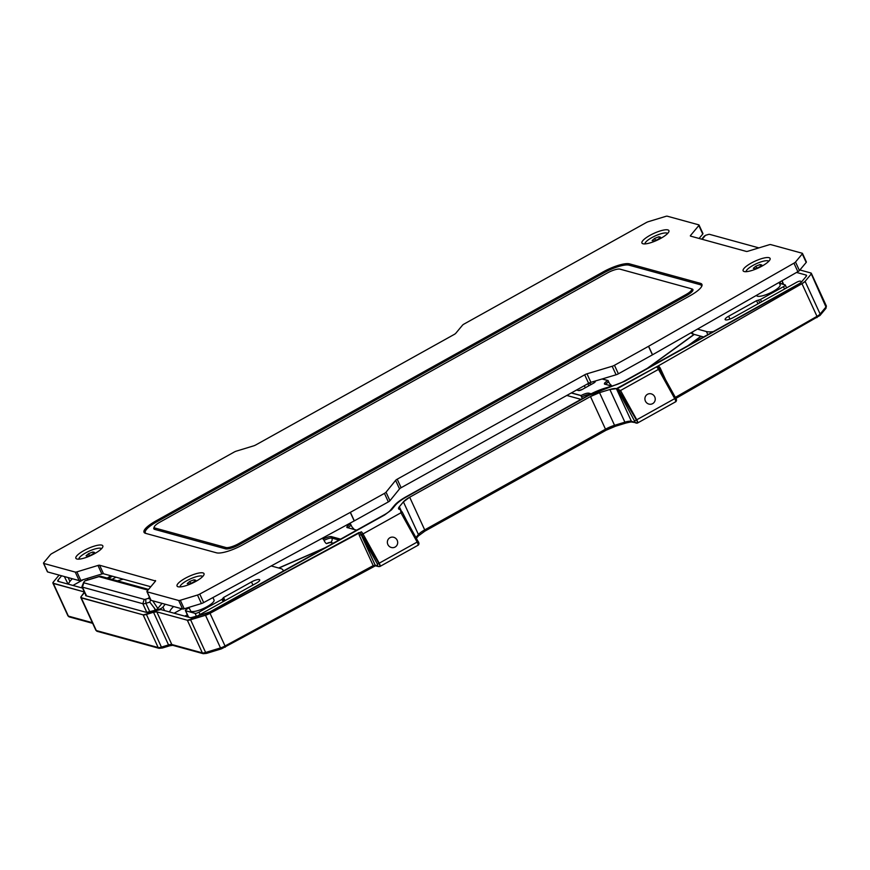 <?xml version="1.0" encoding="UTF-8"?>
<svg xmlns="http://www.w3.org/2000/svg" width="870" height="870" viewBox="0 0 870 870"><rect width="100%" height="100%" fill="white"/><g stroke="black" fill="none" stroke-linecap="round" stroke-linejoin="round"><path stroke-width="1.3" d="M389.934 537.725A5.34 5.122 62.3 0 0 388.02 544.827A5.34 5.122 62.3 0 0 395.1 547.056A5.34 5.122 62.3 0 0 397.024 539.955A5.34 5.122 62.3 0 0 389.934 537.725M647.487 394.306A5.34 5.122 62.3 0 0 645.562 401.407A5.34 5.122 62.3 0 0 652.652 403.637A5.34 5.122 62.3 0 0 654.577 396.535A5.34 5.122 62.3 0 0 647.487 394.306M333.253 543.217L330.437 542.445A3.23 0.826 -24.7 0 0 326.544 543.63L326.544 543.63A3.23 0.903 60.9 0 1 324.064 540.466L323.412 539.041A6.471 1.653 155.3 0 1 331.198 536.681L331.851 538.095L338.952 540.042M68.154 577.582L69.915 581.421M806.164 276.399L801.085 282.478L797.953 284.805L624.693 381.288L588.522 395.535L406.605 496.835C401.396 499.761 397.71 502.501 395.535 505.024L391.467 509.907L384.616 514.975L211.356 611.458L193.923 617.33A6.471 1.653 155.3 0 1 190.66 617.754L160.852 609.576L149.738 611.969A6.471 1.653 155.3 0 1 146.475 612.393L155.143 610.316A11.321 2.882 155.3 0 1 160.852 609.576L190.66 617.754L205.407 613.839A6.471 1.653 155.3 0 0 209.931 611.893L384.181 514.855A12.93 3.295 155.3 0 0 390.467 510.212L394.523 505.339A23.968 6.112 -24.7 0 1 406.17 496.716L588.087 395.415A23.968 6.112 -24.7 0 1 604.867 388.205L615.21 385.051A12.93 3.295 155.3 0 0 624.258 381.169L798.508 284.131A6.471 1.653 155.3 0 0 801.651 281.804L806.164 276.399L806.077 275.05L796.561 272.44L806.077 275.05A6.471 1.653 155.3 0 1 806.533 275.366A6.471 1.653 155.3 0 1 806.164 276.399L806.077 275.05L806.457 275.964M278.683 568.001L325.282 547.665M701.155 336.309L689.062 345.075M647.334 368.314L694.086 334.363M578.506 390.554L576.56 390.021L578.506 390.554A3.23 0.826 155.3 0 0 582.4 389.368L593.514 383.181L582.4 389.368L578.506 390.554M595.036 381.343L595.036 381.343A3.23 0.826 155.3 0 1 595.265 381.506A3.23 0.826 155.3 0 1 593.514 383.181L595.265 381.506M571.275 392.968L580.953 395.622A6.471 1.653 155.3 0 1 588.74 393.251L589.425 394.686M590.991 393.871L588.74 393.251M611.86 386.073L605.009 384.192A6.471 1.653 155.3 0 1 604.563 383.877A6.471 1.653 155.3 0 1 608.065 380.527L602.257 378.928M321.672 538.573L323.412 539.041M340.442 539.215L331.198 536.681M356.711 530.156L347.456 527.622A6.471 1.653 155.3 0 1 347.01 527.296A6.471 1.653 155.3 0 1 350.512 523.947L349.251 523.599M58.159 581.388L82.574 588.087L58.159 581.388A6.471 1.653 155.3 0 1 57.703 581.073A6.471 1.653 155.3 0 1 58.072 580.04L57.714 581.084M566.794 395.458L580.997 399.363L566.794 395.458M417.894 545.196C418.698 545.414 418.579 544.305 417.513 541.869L402.234 512.071L400.189 509.613A3.23 0.903 60.9 0 1 400.537 509.798L400.939 512.789L362.986 533.919L379.211 563.194L417.165 542.064L400.939 512.789M415.958 537.486L418.426 534.528L403.408 501.87L399.341 506.742L398.558 508.776L399.504 509.428A12.93 3.295 155.3 0 1 398.601 508.787A12.93 3.295 155.3 0 1 399.341 506.742L400.896 510.114M85.989 594.471L86.076 595.809L146.475 612.393L86.076 595.809A6.471 1.653 155.3 0 1 85.619 595.493A6.471 1.653 155.3 0 1 85.706 594.895M58.072 580.04L61.618 575.788L58.072 580.04L58.834 581.573M399.341 506.742L403.408 501.87A12.93 3.295 155.3 0 1 409.683 497.216L424.701 529.884L605.498 429.204L590.48 396.535A12.93 3.295 155.3 0 1 599.528 392.653L614.546 425.31L624.888 422.167L609.87 389.499A12.93 3.295 155.3 0 1 616.395 388.651L631.413 421.308L635.263 422.363L617.428 389.02L620.538 390.499L636.764 419.775L674.718 398.634L658.492 369.358A3.23 0.903 -119.1 0 0 656.872 367.238L658.459 365.781L660.134 367.901L659.58 368.282M675.348 397.372L816.984 316.343L801.966 283.685L658.459 365.781M801.966 283.685A6.471 1.653 -24.7 0 0 805.109 281.358L810.96 274.333A6.471 1.653 -24.7 0 0 811.329 273.31A6.471 1.653 -24.7 0 0 810.873 272.984L799.9 269.972L810.873 272.984L810.96 274.333L805.109 281.358L801.966 283.674L658.71 365.65L616.395 388.651L619.255 391.217L636.427 419.96C637.601 422.08 637.808 423.146 637.047 423.157M59.116 575.103L53.277 582.106A6.471 1.653 -24.7 0 0 52.907 583.128A6.471 1.653 -24.7 0 0 53.353 583.455L83.901 591.839A6.471 1.653 155.3 0 1 84.357 592.155A6.471 1.653 155.3 0 1 83.988 593.177L81.193 596.526A6.471 1.653 -24.7 0 0 80.823 597.559A6.471 1.653 -24.7 0 0 81.28 597.875L143.148 614.862A6.471 1.653 -24.7 0 0 146.41 614.438L153.522 612.262A6.471 1.653 155.3 0 1 156.785 611.838L187.333 620.223A6.471 1.653 -24.7 0 0 190.595 619.799L205.494 615.264A6.471 1.653 -24.7 0 0 210.018 613.317L361.365 531.787A3.23 0.903 60.9 0 1 362.986 533.919L359.321 535.42L358.777 532.657M590.48 396.535L409.683 497.216L590.48 396.535L599.528 392.653L609.87 389.499L599.528 392.653M617.428 389.02A3.23 0.903 -119.1 0 0 617.069 388.836L658.188 365.933M359.071 532.505L210.018 613.317L225.036 645.986L373.219 565.641L359.321 535.42M347.978 527.764A6.471 1.653 155.3 0 1 351.175 525.371L350.512 523.947M351.175 525.371A3.23 0.903 -119.1 0 0 353.655 528.536A3.23 0.826 -24.7 0 0 352.785 529.08M605.531 384.333A6.471 1.653 155.3 0 1 608.717 381.941L608.065 380.527M608.717 381.941A3.23 0.903 -119.1 0 0 611.208 385.105A3.23 0.826 -24.7 0 0 610.338 385.66M582.454 398.547A3.23 0.903 60.9 0 1 581.606 397.046L580.953 395.622M360.615 533.495L375.111 565.076L377.71 565.794A1.62 1.501 105.3 0 0 378.635 566.598L375.405 565.804L221.524 648.824A1.62 0.74 -106.9 0 1 220.512 647.932L205.494 615.264L187.333 620.223L156.785 611.838L171.803 644.507L202.351 652.891L187.333 620.223M375.981 565.435L373.219 565.641L375.981 565.435L375.111 565.076M190.595 619.799L205.614 652.467L220.512 647.932A6.471 1.653 -24.7 0 0 225.036 645.986L225.254 647.226M805.109 281.358L820.127 314.016A6.471 1.653 -24.7 0 1 816.984 316.343L817.017 317.615M697.468 329.088L706.429 331.546A32.331 8.243 -24.7 0 0 713.248 331.611M692.215 332.101L693.14 334.113L703.602 336.984M801.172 282.304A32.331 8.243 -24.7 0 0 800.998 281.739A32.331 8.243 -24.7 0 0 800.683 281.238A3.23 0.826 -24.7 0 0 796.594 282.315L733.356 317.528A6.471 1.653 -24.7 0 1 725.123 319.584A6.471 1.653 -24.7 0 1 728.636 316.234L756.552 300.683L760.445 299.497L761.533 301.846M784.577 289.014L783.489 286.665L760.445 299.497M783.489 286.665A3.23 0.826 -24.7 0 0 785.251 284.99A3.23 0.826 -24.7 0 0 785.023 284.827L779.422 283.294M693.14 334.113A32.331 8.243 155.3 0 1 691.019 332.775M781.912 280.814L782.706 282.554A3.23 0.826 155.3 0 1 781.532 283.87M283.25 571.068A32.331 8.243 -24.7 0 0 283.054 570.165A32.331 8.243 -24.7 0 0 280.782 568.578L271.201 565.946M196.533 616.471L195.097 613.35A3.23 0.826 -24.7 0 0 198.991 612.165L222.035 599.332L223.557 597.494L225.004 600.626M196.283 616.612L256.215 583.237A6.471 1.653 -24.7 0 0 259.728 579.888A6.471 1.653 -24.7 0 0 251.484 581.943L223.557 597.494M173.608 606.531A32.331 8.243 -24.7 0 0 169.596 611.98M182.015 608.837L174.141 613.219M188.42 617.145L185.408 610.588A3.23 0.826 -24.7 0 1 187.17 608.913L189.16 607.804M185.408 610.588A3.23 0.826 -24.7 0 0 185.636 610.751L188.605 617.189M195.097 613.35L185.636 610.751M187.344 614.785L184.864 616.167M758.901 247.896L709.55 234.345A2.914 0.74 -24.7 0 0 708.082 234.541L705.461 235.335L702.155 239.293M704.221 236.694L705.461 235.335M123.355 579.213A6.471 1.653 -24.7 0 0 121.811 579.572L117.417 580.856M152.718 600.8L157.807 608.445A5.514 1.403 155.3 0 1 155.817 610.022L149.814 602.127L145.932 603.312A6.144 1.566 155.3 0 1 142.832 603.715L82.432 587.141A6.144 1.566 155.3 0 1 81.998 586.837A6.144 1.566 155.3 0 1 82.03 586.369L83.64 582.421A2.914 0.74 -24.7 0 0 83.835 582.791L144.235 599.365A2.914 0.74 -24.7 0 0 145.703 599.18L148.324 598.375L149.412 597.081M155.817 610.022A11.636 2.969 155.3 0 1 158.253 609.468A3.23 0.826 -24.7 0 0 162.951 607.086L165.202 604.226M157.807 608.445L162.048 603.356M99.604 576.375A3.23 1.479 73.1 0 0 99.3 576.397A3.23 1.479 73.1 0 0 98.93 576.658L84.825 580.953L83.803 582.182A2.914 0.74 -24.7 0 0 83.64 582.421M148.324 598.375L150.695 599.484L149.814 602.127M769.047 257.683A14.844 3.784 -24.7 0 0 751.354 263.023A14.844 3.784 -24.7 0 0 744.013 271.494A14.844 3.784 -24.7 0 0 744.154 271.538A14.844 3.784 -24.7 0 0 758.368 267.96A14.844 3.784 -24.7 0 0 770.026 259.532A14.844 3.784 -24.7 0 0 769.047 257.683M202.971 572.906A14.844 3.784 -24.7 0 0 185.277 578.256A14.844 3.784 -24.7 0 0 177.937 586.728A14.844 3.784 -24.7 0 0 178.089 586.771A14.844 3.784 -24.7 0 0 192.292 583.194A14.844 3.784 -24.7 0 0 203.95 574.765A14.844 3.784 -24.7 0 0 202.971 572.906M101.79 545.131A14.844 3.784 -24.7 0 0 84.096 550.482A14.844 3.784 -24.7 0 0 76.756 558.953A14.844 3.784 -24.7 0 0 76.908 558.997A14.844 3.784 -24.7 0 0 91.122 555.419A14.844 3.784 -24.7 0 0 102.769 546.991A14.844 3.784 -24.7 0 0 101.79 545.131M667.866 229.908A14.844 3.784 -24.7 0 0 650.173 235.248A14.844 3.784 -24.7 0 0 642.832 243.72A14.844 3.784 -24.7 0 0 642.973 243.763A14.844 3.784 -24.7 0 0 657.187 240.185A14.844 3.784 -24.7 0 0 668.845 231.757A14.844 3.784 -24.7 0 0 667.866 229.908M586.989 373.806L590.904 382.332A3.23 0.826 -24.7 0 0 588.598 383.311L584.683 374.796A3.23 0.826 155.3 0 1 586.989 373.806L612.165 366.27A3.23 0.826 -24.7 0 0 614.459 365.28L648.509 346.325A3.23 0.826 -24.7 0 0 648.618 346.26L793.951 263.175A3.23 0.826 -24.7 0 0 795.517 262.011L802.27 253.909A3.23 0.826 -24.7 0 0 802.455 253.398A3.23 0.826 -24.7 0 0 802.227 253.246L770.7 244.59A3.23 0.826 -24.7 0 0 769.069 244.796L747.993 251.212A3.23 0.826 155.3 0 1 746.362 251.43L690.606 236.129A3.23 0.826 155.3 0 1 690.378 235.966A3.23 0.826 155.3 0 1 690.562 235.455L698.838 225.526A3.23 0.826 -24.7 0 0 699.023 225.015A3.23 0.826 -24.7 0 0 698.795 224.851L667.268 216.195A3.23 0.826 -24.7 0 0 665.637 216.412L648.454 221.643A3.23 0.826 -24.7 0 0 646.192 222.611L464.091 324.021A3.23 0.826 -24.7 0 0 462.514 325.184L455.771 333.286A3.23 0.826 155.3 0 1 454.194 334.45L255.823 444.918A3.23 0.826 155.3 0 1 253.561 445.886L236.379 451.117A3.23 0.826 -24.7 0 0 234.117 452.096L52.004 553.505A3.23 0.826 -24.7 0 0 50.438 554.668L43.685 562.76A3.23 0.826 -24.7 0 0 43.5 563.271A3.23 0.826 -24.7 0 0 43.728 563.434L75.255 572.09A3.23 0.826 -24.7 0 0 76.886 571.873L80.801 580.399A3.23 0.826 155.3 0 1 79.17 580.605L75.255 572.09M150.782 586.739L103.508 573.765A3.23 0.826 -24.7 0 0 101.877 573.982L97.962 565.457L76.886 571.873M97.962 565.457A3.23 0.826 155.3 0 1 99.593 565.239L103.508 573.765M155.545 580.986L99.593 565.239M155.349 580.551A3.23 0.826 155.3 0 1 155.578 580.703A3.23 0.826 155.3 0 1 155.393 581.225L147.106 591.154A3.23 0.826 -24.7 0 0 146.921 591.665A3.23 0.826 -24.7 0 0 147.15 591.828L178.676 600.474A3.23 0.826 -24.7 0 0 180.308 600.267L197.49 595.036A3.23 0.826 -24.7 0 0 199.752 594.058L350.284 512.397A3.23 0.826 -24.7 0 0 350.392 512.332L384.442 493.377A3.23 0.826 -24.7 0 0 386.03 492.192L395.611 480.381A3.23 0.826 155.3 0 1 397.198 479.196L401.113 487.722L588.598 383.311L591.741 384.159M584.683 374.796L397.198 479.196M145.551 533.343A21.826 5.557 155.3 0 1 145.333 533.277A21.826 5.557 155.3 0 1 155.871 520.967L603.204 271.864A21.826 5.557 155.3 0 1 629.478 263.86L700.393 283.326A21.826 5.557 155.3 0 1 701.84 286.056A21.826 5.557 155.3 0 1 690.073 295.713L242.752 544.816A21.826 5.557 155.3 0 1 216.478 552.809L145.551 533.343M648.618 346.26L652.533 354.786L797.866 271.69L793.951 263.175M652.533 354.786A3.23 0.826 155.3 0 1 652.424 354.851L648.509 346.325M614.459 365.28L618.385 373.806L652.424 354.851M618.385 373.806A3.23 0.826 155.3 0 1 616.08 374.785L612.165 366.27M590.904 382.332L616.08 374.785M401.113 487.722A3.23 0.826 -24.7 0 0 399.537 488.896L395.611 480.381M386.03 492.192L389.945 500.718L399.537 488.896M389.945 500.718A3.23 0.826 155.3 0 1 388.357 501.892L384.442 493.377M350.392 512.332L354.318 520.858L388.357 501.892M354.318 520.858A3.23 0.826 155.3 0 1 354.21 520.912L350.284 512.397M199.752 594.058L203.678 602.584L354.21 520.912M203.678 602.584A3.23 0.826 155.3 0 1 201.416 603.552L184.222 608.782A3.23 0.826 155.3 0 1 182.591 609L178.676 600.474M147.15 591.828L151.075 600.343L182.591 609M151.075 600.343A3.23 0.826 155.3 0 1 150.847 600.18L146.921 591.665M101.877 573.982L80.801 580.399M43.728 563.434L47.643 571.949L79.17 580.605M47.643 571.949A3.23 0.826 155.3 0 1 47.415 571.797L43.5 563.271M702.721 233.367A3.23 0.826 155.3 0 1 702.938 233.53A3.23 0.826 155.3 0 1 702.753 234.041L698.838 225.526M699.078 238.456L702.753 234.041M806.142 261.761A3.23 0.826 155.3 0 1 806.37 261.924A3.23 0.826 155.3 0 1 806.185 262.435L799.432 270.526A3.23 0.826 155.3 0 1 797.866 271.69M701.524 286.676A20.858 5.318 -24.7 0 0 699.98 284.631L629.053 265.165A20.858 5.318 -24.7 0 0 603.943 272.81L156.622 521.913A20.858 5.318 -24.7 0 0 146.106 533.495M691.106 288.677L692.118 289.014A11.473 2.925 155.3 0 1 692.226 289.047A11.473 2.925 155.3 0 1 686.691 295.517L239.359 544.631A11.473 2.925 155.3 0 1 225.537 548.839L154.621 529.362A11.473 2.925 155.3 0 1 153.859 527.927L154.349 526.752A10.505 2.675 -24.7 0 0 155.045 528.057L225.961 547.534A10.505 2.675 -24.7 0 0 238.619 543.674L685.941 294.571A10.505 2.675 -24.7 0 0 691.008 288.644A10.505 2.675 -24.7 0 0 690.91 288.612L619.984 269.145A10.505 2.675 -24.7 0 0 607.336 272.995L160.015 522.098A10.505 2.675 -24.7 0 0 154.349 526.752M284.729 570.241L283.359 570.84M278.889 568.056L324.097 548.317M648.52 367.662L694.282 334.417M700.959 336.255L687.887 345.738M571.416 392.881L581.04 395.524C584.51 393.74 587.119 392.957 588.881 393.175L591.143 393.795M611.654 386.139L604.411 383.964M604.867 384.268C603.758 383.692 604.759 382.463 607.869 380.592L602.051 378.994M321.813 538.486L323.488 538.954C326.957 537.171 329.567 536.388 331.339 536.594L340.583 539.139M356.569 530.232L346.858 527.383M347.315 527.698C346.206 527.122 347.206 525.893 350.316 524.012L349.109 523.686M810.873 272.984L825.978 307.001A6.471 1.653 -24.7 0 0 826.348 305.968L825.847 308.448A1.62 1.381 -140.2 0 0 825.978 307.001L820.127 314.016A1.62 1.381 -140.2 0 1 819.986 315.473L825.847 308.448M675.446 401.777C676.251 401.983 676.131 400.874 675.055 398.449L658.449 366.694L658.71 365.65L658.449 366.694M358.549 532.799L360.256 532.744L361.702 534.637L378.874 563.379C380.049 565.5 380.255 566.566 379.494 566.577M210.018 613.317L205.494 615.264M146.41 614.438L161.428 647.095L168.541 644.931L153.522 612.262L143.148 614.862L80.834 597.57M162.614 647.867A1.62 0.74 -106.9 0 1 162.44 647.998L159.09 648.324A1.62 1.501 -74.7 0 1 158.166 647.519L96.298 630.543A1.62 1.501 -74.7 0 0 97.222 631.348L95.841 630.217A6.471 1.653 -24.7 0 0 96.298 630.543L81.28 597.875L81.193 596.526L84.346 592.144M84.303 592.709L83.901 591.839L52.907 583.15M52.907 583.128L67.925 615.797A6.471 1.653 -24.7 0 0 68.371 616.112L53.353 583.455L53.277 582.106L59.127 575.081M609.881 389.499L616.395 388.651M403.408 501.87L409.683 497.216M153.522 612.262L156.785 611.838M675.642 401.788L637.373 423.114M418.1 545.207L379.82 566.533M108.5 578.409L112.447 576.212M112.045 579.387L115.993 577.191M72.395 578.746A32.331 8.243 -24.7 0 0 68.393 584.194M83.444 579.594L72.939 585.445M746.155 271.679A12.484 3.175 155.3 0 1 754.921 264.393A12.484 3.175 155.3 0 1 768.014 260.826A12.484 3.175 155.3 0 1 768.786 261.272M760.086 264.534L755.845 266.187L753.311 268.308L755.019 268.776L759.26 267.123L761.794 265.002L760.086 264.534L760.717 265.905M756.726 268.112L755.845 266.187M180.079 586.913A12.484 3.175 155.3 0 1 188.855 579.616A12.484 3.175 155.3 0 1 201.949 576.06A12.484 3.175 155.3 0 1 202.71 576.495M194.021 579.768L189.78 581.421L187.235 583.542L188.942 584.009L193.183 582.356L195.728 580.236L194.021 579.768L194.652 581.138M190.66 583.346L189.78 581.421M644.975 243.904A12.484 3.175 155.3 0 1 653.74 236.618A12.484 3.175 155.3 0 1 666.833 233.051A12.484 3.175 155.3 0 1 667.605 233.497M658.905 236.76L654.664 238.413L652.13 240.533L653.838 241.001L658.079 239.348L660.613 237.227L658.905 236.76L659.536 238.13M655.556 240.337L654.664 238.413M78.898 559.138A12.484 3.175 155.3 0 1 87.674 551.841A12.484 3.175 155.3 0 1 100.768 548.285A12.484 3.175 155.3 0 1 101.529 548.72M92.84 551.993L88.599 553.646L86.065 555.767L87.761 556.235L92.002 554.581L94.547 552.461L92.84 551.993L93.471 553.363M89.479 555.571L88.599 553.646M107.293 578.071A12.93 3.295 -24.7 0 0 110.631 575.722M188.942 607.347L190.53 610.805A12.93 3.295 -24.7 0 0 191.443 611.447A12.93 3.295 -24.7 0 0 205.374 607.575A12.93 3.295 -24.7 0 0 214.031 599.995L212.911 597.57M756.498 295.343L756.606 295.572A12.93 3.295 -24.7 0 0 757.509 296.213A12.93 3.295 -24.7 0 0 771.44 292.342A12.93 3.295 -24.7 0 0 780.107 284.773L779.041 282.456M615.34 426.213A14.551 3.708 -24.7 0 0 605.77 430.346M377.71 565.794L377.46 564.162L361.235 534.887M659.504 368.793L620.538 390.499M92.677 623.333L69.306 616.917A1.62 1.501 -74.7 0 1 68.371 616.112L92.383 622.702M169.737 645.703A1.62 0.74 -106.9 0 1 169.552 645.834L162.44 647.998A1.62 0.74 -106.9 0 1 161.428 647.095A6.471 1.653 -24.7 0 1 158.166 647.519L143.148 614.862M206.799 653.239A1.62 0.74 -106.9 0 1 206.625 653.359L203.275 653.696A1.62 1.501 -74.7 0 1 202.351 652.891A6.471 1.653 -24.7 0 0 205.614 652.467A1.62 0.74 -106.9 0 0 206.625 653.359L221.524 648.824A1.62 0.74 -106.9 0 0 221.709 648.694M168.541 644.931A6.471 1.653 155.3 0 1 171.803 644.507A1.62 1.501 -74.7 0 0 172.728 645.312L169.552 645.834A1.62 0.74 -106.9 0 1 168.541 644.931M636.764 419.775A3.23 0.903 60.9 0 1 637.536 423.016L675.49 401.886A3.23 0.903 -119.1 0 0 674.718 398.634M675.229 401.896A3.23 0.903 -119.1 0 0 675.49 401.886C676.74 401.026 676.816 399.754 675.729 398.058L675.675 398.09M417.676 545.327A3.23 0.903 -119.1 0 0 417.937 545.305A3.23 0.903 -119.1 0 0 417.165 542.064M379.211 563.194A3.23 0.903 60.9 0 1 379.983 566.446L417.937 545.305C419.188 544.457 419.264 543.174 418.187 541.488L377.46 564.162M587.87 383.724L588.827 385.791M585.293 387.759L584.336 385.693M324.064 540.466A6.471 1.653 155.3 0 1 331.851 538.095A3.23 2.991 -74.7 0 1 330.437 542.445M581.606 397.046A6.471 1.653 155.3 0 1 589.392 394.675M416.393 538.258L418.285 535.985A1.62 1.381 39.8 0 0 418.426 534.528A12.93 3.295 155.3 0 1 424.701 529.884L424.767 531.135M418.285 535.985L424.897 531.135L605.694 430.454L605.498 429.204A12.93 3.295 155.3 0 1 614.546 425.31A1.62 0.74 73.1 0 0 615.558 426.213A1.62 0.74 73.1 0 0 615.742 426.082M605.563 430.465L615.558 426.213L625.9 423.059A1.62 0.74 73.1 0 1 624.888 422.167A12.93 3.295 155.3 0 1 631.413 421.308A1.62 1.501 105.3 0 0 632.338 422.113L637.536 423.016M660.134 367.901L665.615 379.809M635.013 420.743L675.729 398.058L664.125 377.123M418.122 541.521L406.573 520.554M632.338 422.113C631.207 422.298 633.501 421.2 625.9 423.059A1.62 0.74 73.1 0 0 626.085 422.94M635.263 422.363A1.62 1.501 105.3 0 0 636.188 423.168M707.832 334.624L706.429 331.546M757.998 303.815L756.552 300.683M729.952 319.094L728.636 316.234M780.684 283.642L779.911 281.956M758.499 300.096L759.76 302.825M252.92 585.075L251.484 581.943M223.111 601.681L222.035 599.332M198.991 612.165L200.067 614.514M83.835 582.791L82.432 587.141L86.467 595.917M144.235 599.365L142.832 603.715L146.845 612.447M145.703 599.18L145.932 603.312L149.89 611.925M154.033 607.532L155.295 610.272M162.951 607.086L164.56 610.599M147.976 590.121L98.93 576.658A3.23 2.991 105.3 0 1 101.094 576.375A3.23 3.23 0 0 0 99.3 576.397L85.075 580.736M201.416 603.552L197.49 595.036M180.308 600.267L184.222 608.782M806.185 262.435L802.27 253.909M795.517 262.011L799.432 270.526M690.562 235.455L690.91 236.205M239.359 544.631L238.619 543.674M685.941 294.571L686.691 295.517M225.537 548.839L225.961 547.534M154.621 529.362L155.045 528.057M699.98 284.631L700.393 283.326M629.053 265.165L629.478 263.86M603.943 272.81L603.204 271.864M155.871 520.967L156.622 521.913M610.294 385.649L611.164 385.095M333.351 543.163L330.535 542.391L326.511 543.619M68.067 584.107L64.369 576.549M659.775 368.652L619.255 391.217M402.234 512.071L361.702 534.637M782.065 280.727L783.62 284.446M360.256 532.744L361.289 534.854M95.841 630.217L80.823 597.559M811.329 273.31L826.348 305.968M203.275 653.696L172.728 645.312M97.222 631.348L159.09 648.324M69.306 616.917L67.925 615.797M675.914 398.406L819.986 315.473M378.635 566.598L379.983 566.446M786.589 287.894L785.251 284.99M283.054 570.165L283.424 570.97M224.112 601.116L222.905 598.495M704.417 235.944L701.72 239.174M81.998 586.837L86.13 595.83M148.563 589.403L101.094 576.375M691.008 288.644L692.226 289.047M802.455 253.398L806.37 261.924M699.023 225.015L702.938 233.53M782.478 283.12L782.946 284.262M87.239 578.43L87.903 579.866"/></g></svg>
